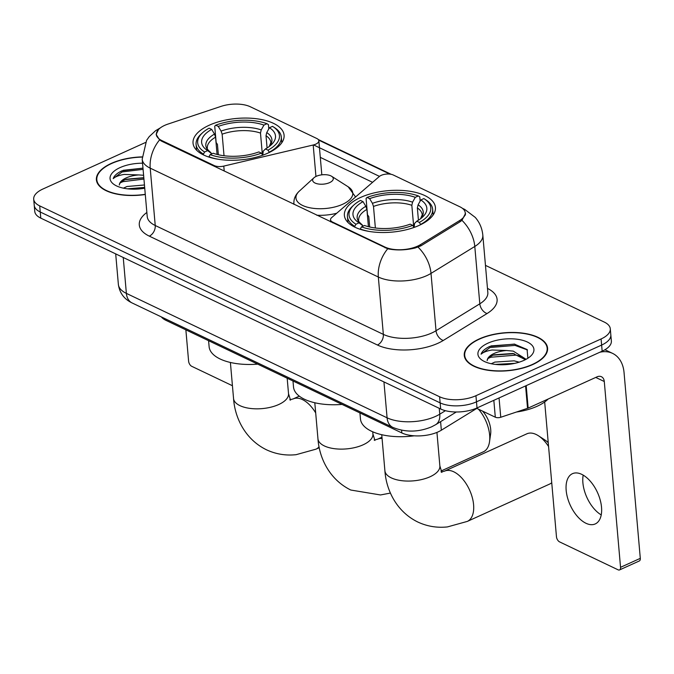 <?xml version="1.0" encoding="UTF-8"?>
<svg xmlns="http://www.w3.org/2000/svg" width="674" height="674" viewBox="0 0 674 674"><rect width="100%" height="100%" fill="white"/><g stroke="black" fill="none" stroke-linecap="round" stroke-linejoin="round"><path stroke-width="1.01" d="M332.602 222.791L332.535 222.041A8.619 3.926 175 0 1 330.53 219.8A8.619 3.926 175 0 1 331.675 217.592L379.277 176.546A8.619 3.926 175 0 1 381.189 175.366A8.619 3.926 175 0 1 393.304 175.013L459.828 206.766A23.278 10.607 -5 0 1 465.237 212.807L465.431 215.014M267.839 153.141A45.697 20.818 -5 0 0 284.083 135.188A45.697 20.818 -5 0 0 256.996 118.801A45.697 20.818 -5 0 0 209.285 125.195A45.697 20.818 -5 0 0 193.034 143.149A45.697 20.818 -5 0 0 220.128 159.536A45.697 20.818 -5 0 0 267.839 153.141M419.177 225.377A45.697 20.818 -5 0 0 435.429 207.423A45.697 20.818 -5 0 0 408.343 191.037A45.697 20.818 -5 0 0 360.632 197.431A45.697 20.818 -5 0 0 344.38 215.385A45.697 20.818 -5 0 0 371.475 231.78A45.697 20.818 -5 0 0 419.177 225.377M476.83 408.385L441.344 430.206A25.865 11.787 175 0 1 438.159 431.882A25.865 11.787 175 0 1 401.83 432.935L165.998 320.369A25.865 11.787 175 0 1 161.347 316.906M332.535 222.041L384.972 247.063A23.278 10.607 -5 0 0 417.669 246.12A23.278 10.607 -5 0 0 420.534 244.611L459.82 220.44A23.278 10.607 -5 0 0 465.237 212.807M161.819 140.554L214.256 165.585A8.619 3.926 175 0 0 223.785 166.09L313.191 145.003A8.619 3.926 175 0 0 318.844 140.756A8.619 3.926 175 0 0 316.839 138.515L250.315 106.762A23.278 10.607 -5 0 0 220.929 106.416L168.003 124.075A23.278 10.607 -5 0 0 156.41 134.514A23.278 10.607 -5 0 0 161.819 140.554L161.886 141.304M532.713 364.567A41.822 19.049 -5 0 0 547.583 348.129A41.822 19.049 -5 0 0 522.797 333.133A41.822 19.049 -5 0 0 479.138 338.988A41.822 19.049 -5 0 0 464.268 355.425A41.822 19.049 -5 0 0 489.054 370.422A41.822 19.049 -5 0 0 532.713 364.567M142.088 156.899A41.822 19.049 -5 0 0 111.269 163.411A41.822 19.049 -5 0 0 96.399 179.84A41.822 19.049 -5 0 0 145.289 194.508M465.549 213.355L461.96 220.339L460.19 221.679L420.905 245.85L415.201 247.981C405.462 250.265 396.295 250.534 387.71 248.782L161.608 141.178L159.586 139.897L156.141 134.446L158.66 129.223M610.29 328.786L611.36 341.019A25.865 11.787 -5 0 1 602.16 351.188L477.015 407.947A25.865 11.787 -5 0 1 440.678 409L40.777 218.123A25.865 11.787 -5 0 1 34.77 211.417L34.239 205.3A25.865 11.787 -5 0 0 40.246 212.007L440.147 402.884A25.865 11.787 -5 0 0 476.476 401.83L601.621 345.071A25.865 11.787 -5 0 0 610.821 334.902A25.865 11.787 -5 0 1 601.621 345.071L476.476 401.83A25.865 11.787 -5 0 1 440.147 402.884L40.246 212.007A25.865 11.787 -5 0 1 34.239 205.3L33.7 199.184A25.865 11.787 -5 0 0 39.707 205.89L439.608 396.767A25.865 11.787 -5 0 0 475.937 395.714L601.09 338.955A25.865 11.787 -5 0 0 610.29 328.786A25.865 11.787 -5 0 0 604.283 322.079L485.457 265.371M318.667 140.108L389.934 174.128M313.553 144.918L379.47 176.377M145.39 142.534L42.9 189.023A25.865 11.787 -5 0 0 33.7 199.184M479.416 339.123A41.384 18.855 -5 0 0 464.698 355.383A41.384 18.855 -5 0 0 489.231 370.228A41.384 18.855 -5 0 0 532.443 364.432A41.384 18.855 -5 0 0 547.153 348.172A41.384 18.855 -5 0 0 522.62 333.327A41.384 18.855 -5 0 0 479.416 339.123M516.419 412.033A43.111 19.639 -5 0 0 537.153 406.254A43.111 19.639 -5 0 0 548.206 398.991M491.253 363.733L494.868 362.09L514.144 360.834L519.182 362.174M495.39 364.407L514.801 363.345M527.877 358.239L527.085 349.52L514.329 344.094L489.855 346.394C485.019 348.635 482.095 351.23 481.076 354.179C483.106 352.291 486.754 350.901 492.028 350L506.595 350.522A19.487 8.88 -5 0 0 494.109 353.462A19.487 8.88 -5 0 0 487.167 360.624C487.479 358.349 489.829 356.411 494.227 354.802L512.931 353.462L525.391 359.672M506.595 350.522L513.293 351.129L526.091 359.301M523.934 360.371A28.106 12.806 -5 0 0 530.556 356.201A28.106 12.806 -5 0 0 523.656 340.606A28.106 12.806 -5 0 0 487.917 343.184A28.106 12.806 -5 0 0 482.441 360.413A28.106 12.806 -5 0 0 523.934 360.371M481.076 354.179L489.956 347.531L515.046 345.408L527.506 349.974M488.229 358.349L490.807 357.237L515.896 355.122L522.055 356.588M500.496 364.752L509.889 364.221M491.001 345.905L514.725 344.161M493.258 355.173L514.195 353.682M495.719 364.449L514.751 363.353M585.984 523.277A27.592 15.022 -114.4 0 0 595.243 523.934A27.592 15.022 -114.4 0 0 600.197 499.973A27.592 15.022 -114.4 0 0 581.704 474.336A27.592 15.022 -114.4 0 0 572.453 473.679A27.592 15.022 -114.4 0 0 567.5 497.639A27.592 15.022 -114.4 0 0 585.984 523.277M476.442 408.2L495.306 417.198L493.831 400.322M599.784 352.266A34.492 24.289 -64.5 0 1 612.556 353.37A34.492 24.289 -64.5 0 1 624.048 372.545L640.3 558.35A4.314 2.351 65.6 0 1 639.323 560.962L619.558 569.926A4.314 2.351 -114.4 0 0 620.543 567.314L604.283 381.509A8.619 6.074 115.5 0 0 601.41 376.715A8.619 6.074 115.5 0 0 597.029 376.85L528.155 408.09A4.314 1.963 175 0 1 527.54 408.326L500.748 417.265A4.314 1.963 175 0 1 495.306 417.198M544.676 401.982L556.463 536.731A4.314 2.351 -114.4 0 0 559.563 541.879L618.109 569.825A4.314 2.351 -114.4 0 0 619.558 569.926M601.225 514.902A27.592 15.022 65.6 0 1 583.187 475.128M142.088 157.093A41.384 18.855 -5 0 0 111.547 163.538A41.384 18.855 -5 0 0 96.829 179.798A41.384 18.855 -5 0 0 145.272 194.314M123.384 188.156L126.998 186.504L144.455 184.979M127.521 188.821L144.666 187.406M123.131 170.32L142.981 168.138L121.994 170.817C117.158 173.05 114.226 175.644 113.215 178.602C115.237 176.706 118.885 175.316 124.159 174.414L138.726 174.937A19.487 8.88 -5 0 0 126.249 177.885A19.487 8.88 -5 0 0 119.306 185.038C119.61 182.764 121.969 180.826 126.367 179.217L143.815 177.7M138.726 174.937L143.604 175.274M142.551 163.209A28.106 12.806 -5 0 0 120.056 167.599A28.106 12.806 -5 0 0 114.572 184.828A28.106 12.806 -5 0 0 144.742 188.206M113.215 178.602L122.087 171.946L143.09 169.351M120.36 182.764L122.938 181.66L143.941 179.065M132.626 189.167L142.02 188.636M125.398 179.587L143.832 177.852M127.858 188.863L144.683 187.557M548.577 446.533A27.592 15.022 -114.4 0 0 538.459 435.792A27.592 15.022 -114.4 0 0 536.108 434.469A27.592 15.022 -114.4 0 0 526.857 433.812L444.52 471.151A27.592 15.022 65.6 0 1 453.779 471.808A27.592 15.022 65.6 0 1 472.263 497.446A27.592 15.022 65.6 0 1 467.318 521.406L549.647 484.067A27.592 15.022 -114.4 0 0 551.736 482.702M369.689 226.986L368.779 216.573L367.507 214.795L366.075 198.434L367.052 197.431A41.038 18.695 -5 0 1 418.327 195.949L415.277 197.33A37.078 16.892 -5 0 0 369.613 198.653L372.436 203.329L373.489 206.421L375.376 227.989M413.726 226.986L411.831 205.309L412.572 202.166L415.277 197.33M420.795 199.967L423.845 198.586A41.038 18.695 -5 0 1 424.199 198.805A41.038 18.695 -5 0 1 419.346 222.395L416.793 221.173A37.078 16.892 -5 0 0 422.387 217.239A37.078 16.892 -5 0 0 420.795 199.967L418.091 204.803L417.358 207.946L418.428 220.204M414.131 227.416L414.569 223.439L416.793 221.173M359.933 412.943L360.455 418.933A47.424 21.602 -5 0 0 414.215 435.808M352.569 206.21A42.765 19.479 -5 0 0 347.439 216.666A42.765 19.479 -5 0 0 354.777 226.363L355.965 224.231A41.038 18.695 -5 0 1 353.943 204.947L352.569 206.21M354.844 227.163L354.777 226.363M418.327 195.949L419.784 196.875L420.155 201.122M419.346 222.395L420.593 224.45A42.765 19.479 -5 0 0 432.641 209.21A42.765 19.479 -5 0 0 425.774 199.799L424.199 198.805M368.417 226.675L366.9 209.403L365.847 206.311L363.025 201.644L360.464 200.422A41.038 18.695 -5 0 0 353.943 204.947M363.025 201.644A37.078 16.892 -5 0 0 358.93 222.791A37.078 16.892 -5 0 0 359.015 222.85L355.965 224.231M369.613 198.653L367.052 197.431M359.015 222.85L363.252 226.068M414.005 227.458L412.758 225.377A41.038 18.695 -5 0 1 361.491 226.868L360.295 229A42.765 19.479 -5 0 0 369.782 231.536M413.213 227.736A42.765 19.479 -5 0 0 414.005 227.441M361.491 226.868L364.533 225.487A37.078 16.892 -5 0 0 410.205 224.156L412.758 225.377M538.459 435.792L544.98 440.038A18.965 10.329 65.6 0 1 548.24 442.742M218.351 154.75L217.432 144.337L216.16 142.559L214.728 126.198L215.705 125.195A41.038 18.695 -5 0 1 266.98 123.713L263.93 125.094A37.078 16.892 -5 0 0 218.266 126.417L221.089 131.085L222.142 134.185L224.029 155.753M262.38 154.75L260.484 133.073L261.226 129.922L263.93 125.094M269.457 127.731L272.507 126.35A41.038 18.695 -5 0 1 272.852 126.569A41.038 18.695 -5 0 1 267.999 150.159L265.446 148.937A37.078 16.892 -5 0 0 271.049 145.003A37.078 16.892 -5 0 0 269.457 127.731L266.744 132.559L266.011 135.71L267.081 147.968M262.793 155.172L263.222 151.195L265.446 148.937M208.586 340.699L209.117 346.697A47.424 21.602 -5 0 0 257.679 364.128M201.223 133.966A42.765 19.479 -5 0 0 196.092 144.43A42.765 19.479 -5 0 0 203.43 154.119L204.618 151.995A41.038 18.695 -5 0 1 202.604 132.711L201.223 133.966M203.497 154.927L203.43 154.119M266.98 123.713L268.437 124.639L268.808 128.886M267.999 150.159L269.246 152.214A42.765 19.479 -5 0 0 281.302 136.974A42.765 19.479 -5 0 0 274.428 127.563L272.852 126.569M217.07 154.439L215.562 137.167L214.509 134.075L211.678 129.4L209.125 128.186A41.038 18.695 -5 0 0 202.604 132.711M211.678 129.4A37.078 16.892 -5 0 0 207.584 150.555A37.078 16.892 -5 0 0 207.668 150.614L204.618 151.995M218.266 126.417L215.705 125.195M207.668 150.614L211.906 153.832M262.658 155.222L261.411 153.141A41.038 18.695 -5 0 1 210.145 154.632L208.957 156.756A42.765 19.479 -5 0 0 218.443 159.3M261.874 155.5A42.765 19.479 -5 0 0 262.658 155.205M210.145 154.632L213.195 153.242A37.078 16.892 -5 0 0 258.858 151.92L261.411 153.141M316.333 176.293A10.346 4.71 -5 0 0 313.899 177.826A10.346 4.71 -5 0 0 316.435 183.564A10.346 4.71 -5 0 0 329.586 182.62A10.346 4.71 -5 0 0 331.608 176.276A10.346 4.71 -5 0 0 316.333 176.293M292.988 380.987L293.51 386.977A47.424 21.602 -5 0 0 342.08 404.417M441.023 471.016L483.359 451.816A27.592 15.022 -114.4 0 0 489.518 441.773A27.592 15.022 -114.4 0 0 478.489 409.177M482.55 411.115A18.965 10.329 65.6 0 1 490.621 434.073L489.518 441.773M185.864 329.856L188.602 361.146A4.314 2.351 -114.4 0 0 191.694 366.294L232.437 385.739M440.594 421.654L441.344 430.206M420.534 244.611L420.652 246.002M214.324 166.335L214.256 165.585M459.82 220.44L459.938 221.839M384.972 247.063L385.039 247.813M401.594 430.214L401.83 432.935M165.88 319.072L165.998 320.369M224.215 171.053L223.785 166.09M315.946 176.47L313.191 145.003M487.479 288.405A43.111 19.639 175 0 1 487.066 313.536L443.281 340.463A43.111 19.639 175 0 1 377.432 345.012L149.308 236.136A8.619 6.074 115.5 0 0 155.231 225.495L383.346 334.38A34.492 15.713 -5 0 0 431.79 332.981A34.492 15.713 -5 0 0 436.027 330.74L479.812 303.814A34.492 15.713 -5 0 0 487.833 292.499L482.82 235.15A34.492 15.713 175 0 1 474.791 246.465A30.178 19.866 -121.6 0 0 461.96 220.339M149.308 236.136A43.111 19.639 175 0 1 146.856 212.462M147.218 216.556A34.492 15.713 -5 0 0 155.231 225.495L150.209 168.155A34.492 15.713 175 0 1 142.197 159.207L147.218 216.556M487.066 313.536A8.619 5.678 58.4 0 1 479.812 303.814L474.791 246.465L431.015 273.391A34.492 15.713 175 0 1 426.777 275.632A34.492 15.713 175 0 1 378.333 277.031A30.178 21.256 -64.5 0 1 387.71 248.782M418.057 247.147A30.178 19.866 -121.6 0 1 431.015 273.391L436.027 330.74A8.619 5.678 58.4 0 0 443.281 340.463M159.586 139.897A30.178 21.256 115.5 0 0 150.209 168.155L378.333 277.031L383.346 334.38A8.619 6.074 115.5 0 1 377.432 345.012M462.372 208.291L464.748 209.429A30.178 21.256 115.5 0 0 462.844 208.67M320.293 157.362L372.579 182.317M39.707 205.89L40.777 218.123M439.608 396.767L440.678 409M475.937 395.714L477.015 407.947M601.09 338.955L602.16 351.188M123.241 257.485L126.375 293.375A17.246 12.149 115.5 0 0 132.121 302.963C124.151 299.155 119.568 292.979 118.371 284.428A34.492 15.713 -5 0 0 126.375 293.375L387.087 417.813A34.492 15.713 -5 0 0 435.53 416.406A34.492 15.713 -5 0 0 439.768 414.173L439.254 408.318M383.944 381.922L387.087 417.813A17.246 12.149 115.5 0 0 392.832 427.4L132.121 302.963M456.306 411.991L435.64 424.704A17.246 11.357 -121.6 0 0 439.768 414.173L445.43 410.685M595.74 377.432L604.283 381.509M526.192 385.646L528.155 408.09M620.543 567.314L640.3 558.35M527.54 408.326L525.577 385.916M499.055 397.946L500.748 417.265M441.841 472.398L439.869 465.919A27.592 12.57 175 0 1 430.063 476.762A27.592 12.57 175 0 1 391.308 477.883A27.592 12.57 175 0 1 384.896 470.73L381.745 434.705M411.831 205.309A31.905 14.533 -5 0 0 373.489 206.421M420.576 218.738L422.227 214.795A31.905 14.533 -5 0 0 417.358 207.946M365.847 206.311A33.161 15.106 -5 0 0 362.326 224.948M412.572 202.166A33.161 15.106 -5 0 0 372.436 203.329M420.652 218.679A33.161 15.106 -5 0 0 418.091 204.803M366.9 209.403A31.905 14.533 -5 0 0 358.661 220.356C357.995 220.727 359.217 222.26 362.351 224.964M290.502 400.162L288.523 393.683A27.592 12.57 175 0 1 278.716 404.526A27.592 12.57 175 0 1 239.961 405.647A27.592 12.57 175 0 1 233.549 398.494L230.398 362.469M289.778 399.825L293.173 398.915A27.592 15.022 65.6 0 1 302.432 399.572A27.592 15.022 65.6 0 1 315.693 412.926M319.072 446.769A27.592 15.022 65.6 0 1 315.971 449.17L319.257 447.679M260.484 133.073A31.905 14.533 -5 0 0 222.142 134.185M269.229 146.502L270.881 142.559A31.905 14.533 -5 0 0 266.011 135.71M214.509 134.075A33.161 15.106 -5 0 0 210.979 152.712M261.226 129.922A33.161 15.106 -5 0 0 221.089 131.085M269.305 146.443A33.161 15.106 -5 0 0 266.744 132.559M215.562 137.167A31.905 14.533 -5 0 0 207.322 148.12C206.648 148.491 207.878 150.024 211.004 152.728M374.896 440.451L372.924 433.963A27.592 12.57 175 0 1 363.118 444.806A27.592 12.57 175 0 1 324.363 445.935A27.592 12.57 175 0 1 317.951 438.774L314.8 402.757M374.18 440.105L377.575 439.195A27.592 15.022 65.6 0 1 382.074 438.479M313.899 177.826L299.382 191.079A28.519 12.991 -5 0 0 306.384 206.901A28.519 12.991 -5 0 0 342.636 204.281A28.519 12.991 -5 0 0 348.197 186.808L355.586 196.977M293.982 204.357L293.923 203.674A31.038 14.137 -5 0 0 294.024 204.374M316.746 215.225A31.038 14.137 -5 0 0 336.722 213.245M156.41 134.514L156.553 136.097M330.715 221.889L330.53 219.8M321.827 174.836L318.844 140.756M160.42 127.824L155.618 130.672L149.207 136.637L146.57 140.377L142.197 159.207M391.232 174.339L318.246 139.501M464.748 209.429L475.254 217.39C479.644 222.487 482.163 228.41 482.82 235.15M435.64 424.704L431.604 426.836C418.419 432.304 405.495 432.489 392.832 427.4M118.371 284.428L115.692 253.887M464.934 358.105L464.698 355.383M547.398 350.893L547.153 348.172M514.329 344.102L514.835 344.178M604.949 349.747L612.556 353.37M97.073 182.519L96.829 179.798M384.896 470.73C386.16 489.813 396.312 511.473 417.737 521.988C427.114 526.377 437.013 528.02 447.452 526.916L467.318 521.406M347.944 222.445L347.439 216.666M433.146 214.989L432.641 209.21M441.125 472.061L444.52 471.151M436.937 432.413L439.869 465.919M233.549 398.494C234.813 417.577 244.974 439.237 266.39 449.752C275.767 454.141 285.675 455.784 296.105 454.68L315.971 449.17M293.173 398.915L299.298 396.135M196.597 150.201L196.092 144.43M281.808 142.753L281.302 136.974M287.175 378.207L288.523 393.683M317.951 438.774C319.215 457.865 329.367 479.517 350.792 490.032L380.507 494.96L390.44 493.065M377.575 439.195L381.964 437.207M293.923 203.674C293.611 198.94 295.431 194.744 299.382 191.079M331.608 176.276L348.197 186.808M372.739 431.807L372.924 433.963"/></g></svg>

